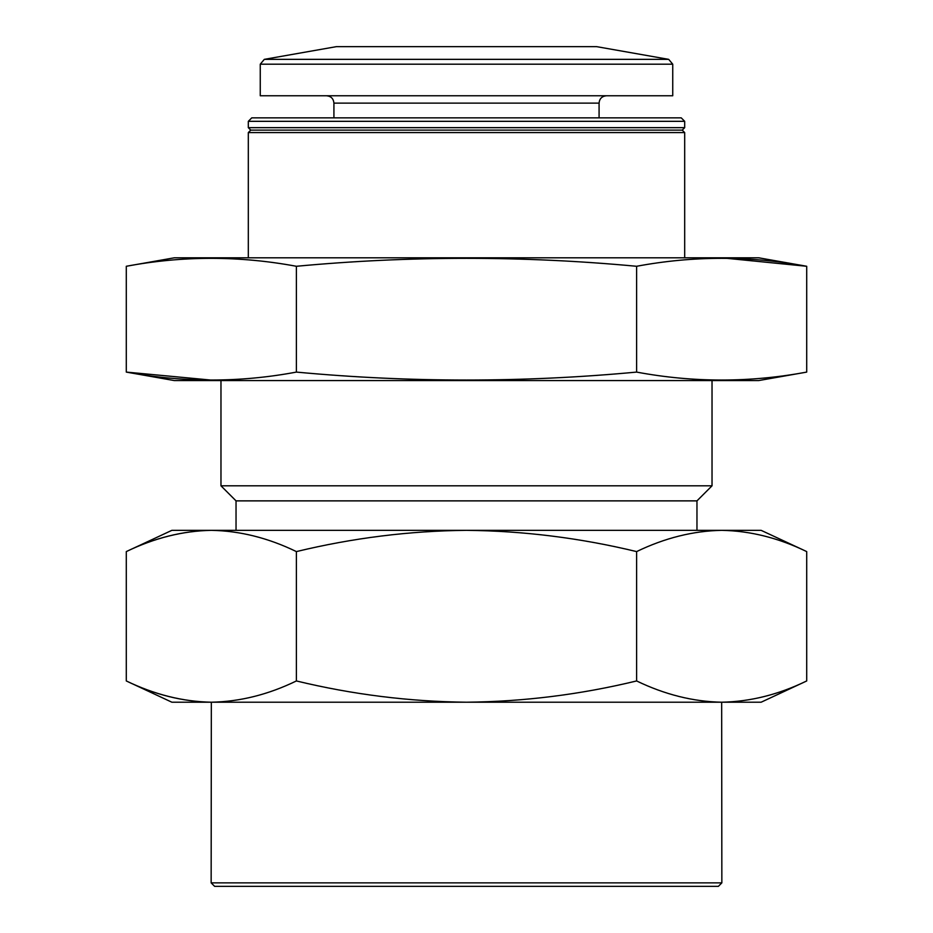 <?xml version="1.0" encoding="UTF-8"?>
<svg xmlns="http://www.w3.org/2000/svg" width="933" height="933" viewBox="0 0 933 933"><rect width="100%" height="100%" fill="white"/><g stroke="black" fill="none" stroke-linecap="round" stroke-linejoin="round"><path stroke-width="1.4" d="M721.85 882.875L211.15 882.875L214.625 886.35L718.375 886.35L721.85 882.875L721.664 702.211C693.149 701.651 664.797 694.56 636.609 680.95C580.361 694.572 523.658 701.651 466.5 702.211C409.202 701.604 352.499 694.525 296.391 680.95C268.261 694.595 239.909 701.686 211.336 702.211C182.833 701.651 154.481 694.56 126.293 680.95C154.423 694.595 182.775 701.686 211.336 702.211L761.13 702.211L806.707 680.95C778.577 694.595 750.225 701.686 721.664 702.211M806.707 551.59C778.577 537.944 750.225 530.854 721.664 530.341L761.13 530.341L806.707 551.59L806.707 680.95M721.664 530.341C693.149 530.889 664.797 537.979 636.609 551.59C580.209 537.968 523.506 530.889 466.5 530.341L721.664 530.341M466.5 530.341C409.529 530.854 352.826 537.944 296.391 551.59C268.261 537.944 239.909 530.854 211.336 530.341L466.5 530.341M211.336 530.341C182.833 530.889 154.481 537.979 126.293 551.59C154.423 537.944 182.775 530.854 211.336 530.341L171.87 530.341L126.293 551.59L126.293 680.95L171.87 702.211L211.336 702.211L211.15 882.875M236.037 530.341L236.037 500.869L696.963 500.869L712.031 485.813L712.031 380.571M236.037 500.869L220.969 485.813L712.031 485.813M220.969 485.813L220.969 380.571M248.318 257.8L248.318 132.579L684.682 132.579L684.682 257.8M248.318 132.579L250.767 130.13L682.233 130.13L684.682 132.579M248.318 127.669L684.682 127.669L684.682 121.325L248.318 121.325L248.318 127.669L250.767 130.13M248.318 121.325L251.782 117.85L681.218 117.85L684.682 121.325M333.921 117.85L333.921 103.12L599.079 103.12C599.476 98.688 601.937 96.227 606.45 95.761M326.55 95.761C331.028 96.192 333.478 98.641 333.921 103.12M260.26 64.19L260.26 95.761L672.74 95.761L672.74 64.19L668.681 59.35L264.319 59.35L260.26 64.19L672.74 64.19M264.319 59.35L336.37 46.65L596.63 46.65L668.681 59.35M296.391 551.59L296.391 680.95M636.609 551.59L636.609 680.95M806.707 372.092C750.004 382.682 693.312 382.682 636.609 372.092C523.203 382.682 409.797 382.682 296.391 372.092C239.991 382.67 183.288 382.67 126.293 372.092L174.319 380.571L758.681 380.571L806.707 372.092L806.707 266.278L758.681 257.8L174.319 257.8L126.293 266.278C182.693 255.7 239.396 255.7 296.391 266.278C409.797 255.689 523.203 255.689 636.609 266.278C693.312 255.689 750.004 255.689 806.707 266.278L726.061 258.254M221.541 258.359L211.103 258.231M126.293 266.278L126.293 372.092L211.581 380.128M296.391 372.092L296.391 266.278M636.609 372.092L636.609 266.278M696.963 530.341L696.963 500.869M682.233 130.13L684.682 127.669M599.079 117.85L599.079 103.12"/></g></svg>
